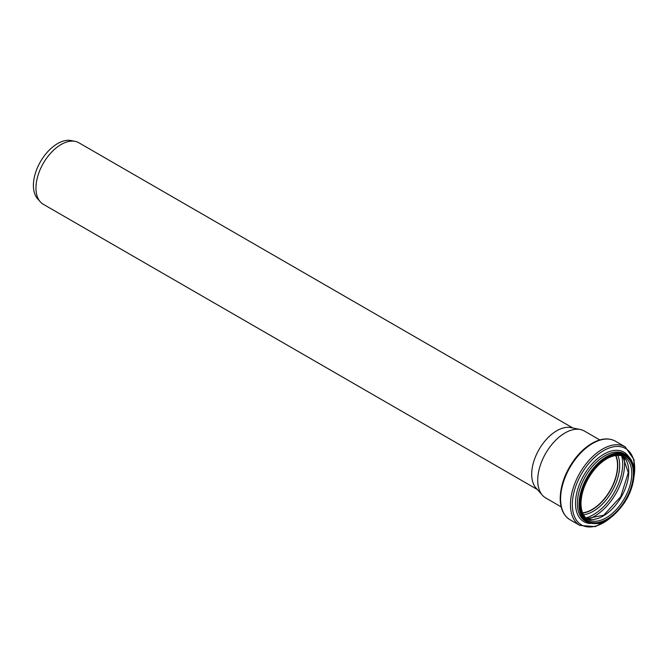 <?xml version="1.0" encoding="UTF-8"?>
<svg xmlns="http://www.w3.org/2000/svg" width="668" height="668" viewBox="0 0 668 668"><rect width="100%" height="100%" fill="white"/><g stroke="black" fill="none" stroke-linecap="round" stroke-linejoin="round"><path stroke-width="1" d="M537.356 489.527L43.32 204.299A35.521 20.508 -60 0 1 40.28 201.803L37.55 198.722A34.202 19.748 -60 0 1 33.4 185.47A34.202 19.748 -60 0 1 46.242 153.398A34.202 19.748 -60 0 1 71.134 140.564L75.158 141.382A35.521 20.508 -60 0 1 78.849 142.768L572.877 427.996M40.28 201.803A35.521 20.508 -60 0 1 35.963 188.034A35.521 20.508 -60 0 1 49.307 154.717A35.521 20.508 -60 0 1 75.158 141.382M561.153 506.862L545.714 497.944A38.635 22.311 -60 0 1 542.399 495.23L536.012 488.007A35.521 20.508 -60 0 1 531.695 474.247A35.521 20.508 -60 0 1 545.038 440.922A35.521 20.508 -60 0 1 570.889 427.587L580.342 429.516A38.635 22.311 -60 0 1 584.35 431.027L599.789 439.936M615.671 455.518A35.947 20.758 -60 0 1 610.076 490.496A35.947 20.758 -60 0 1 582.588 512.824M615.863 455.493A36.164 20.875 -60 0 1 610.185 490.554A36.164 20.875 -60 0 1 582.663 513.007M542.399 495.23A38.635 22.311 -60 0 1 537.707 480.259A38.635 22.311 -60 0 1 552.219 444.02A38.635 22.311 -60 0 1 580.342 429.516M615.921 455.484A36.164 20.875 -60 0 1 610.268 490.604A36.164 20.875 -60 0 1 582.688 513.057M617.842 455.351A37.45 21.626 -60 0 1 611.913 491.548A37.45 21.626 -60 0 1 583.523 514.786M621.699 455.852A41.383 23.889 -60 0 1 585.886 517.875M623.979 457.388A42.669 24.641 -60 0 1 588.358 519.086M622.735 456.194A36.164 20.875 -60 0 1 621.257 496.95A36.164 20.875 -60 0 1 586.704 518.602M624.296 456.945A36.164 20.875 -60 0 1 624.296 498.704A36.164 20.875 -60 0 1 588.132 519.579C583.515 516.823 581.127 511.463 580.976 503.488C581.252 492.55 585.293 481.803 593.109 471.241C597.935 465.028 603.137 460.536 608.723 457.755C614.919 454.85 620.113 454.574 624.296 456.945M580.642 503.948A37.291 21.535 -60 0 1 620.196 454.741A37.291 21.535 -60 0 1 620.196 507.48A37.291 21.535 -60 0 1 580.642 503.948M580.041 504.298A38.143 22.019 -60 0 1 620.497 453.964A38.143 22.019 -60 0 1 620.497 507.914A38.143 22.019 -60 0 1 580.041 504.298M579.039 504.298A38.853 22.428 -60 0 1 595.998 465.195A38.853 22.428 -60 0 1 625.941 454.791C637.631 460.903 636.546 484.751 624.313 502.879C611.663 520.481 599.254 526.885 587.088 522.084A38.853 22.428 -60 0 1 579.039 504.298M587.088 522.084L585.435 521.124A38.853 22.428 -60 0 1 577.386 503.338A38.853 22.428 -60 0 1 594.345 464.243A38.853 22.428 -60 0 1 624.288 453.839L625.941 454.791M590.595 523.495A40.097 23.146 -60 0 1 575.515 503.28A40.097 23.146 -60 0 1 597.025 459.083A40.097 23.146 -60 0 1 628.922 457.121M610.201 518.034A44.121 25.476 -60 0 1 572.326 504.716A44.121 25.476 -60 0 1 606.878 448.954A44.121 25.476 -60 0 1 633.99 476.835M612.873 515.955L595.489 526.626L579.841 525.415A45.357 26.186 -60 0 1 570.447 504.649A45.357 26.186 -60 0 1 590.253 459A45.357 26.186 -60 0 1 625.206 446.85L634.074 459.793L633.531 480.183M560.602 498.971A45.357 26.186 -60 0 1 580.409 453.313A45.357 26.186 -60 0 1 615.362 441.164C609.057 437.774 601.743 438.241 593.409 442.55C587.055 445.94 581.16 451.042 575.724 457.847C565.754 470.915 560.577 484.434 560.193 498.386C560.268 508.582 563.541 515.696 569.996 519.729A45.357 26.186 -60 0 1 560.602 498.971M622.701 456.186L628.304 472.61L620.739 496.65L603.697 515.22L586.679 518.577M625.206 446.85L615.362 441.164M579.841 525.415L569.996 519.729"/></g></svg>
